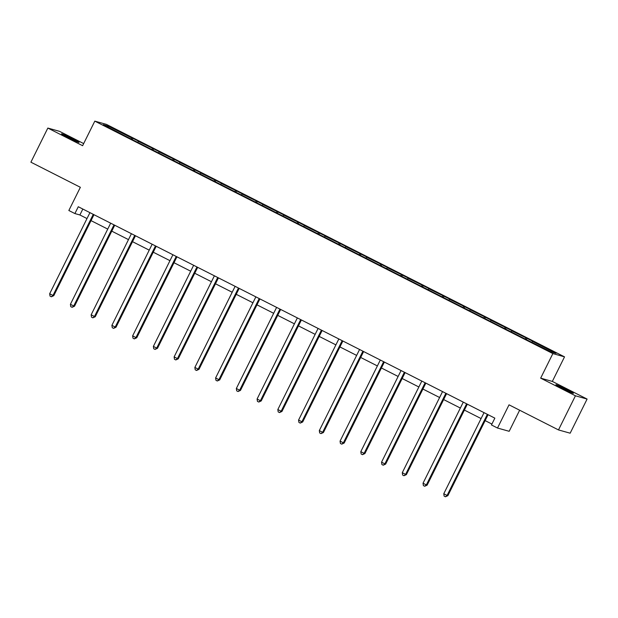 <?xml version="1.0" encoding="UTF-8"?>
<svg xmlns="http://www.w3.org/2000/svg" width="618" height="618" viewBox="0 0 618 618"><rect width="100%" height="100%" fill="white"/><g stroke="black" fill="none" stroke-linecap="round" stroke-linejoin="round"><path stroke-width="0.93" d="M68.274 137.567A9.764 0.402 26.4 0 0 79.042 142.472A9.764 0.402 26.4 0 0 72.314 138.695A9.764 0.402 26.4 0 0 61.553 133.789A9.764 0.402 26.4 0 0 68.274 137.567M562.627 388.436A9.764 0.402 26.4 0 0 573.388 393.342A9.764 0.402 26.4 0 0 566.667 389.564A9.764 0.402 26.4 0 0 555.899 384.659A9.764 0.402 26.4 0 0 562.627 388.436M587.1 399.066L552.33 381.422L540.665 378.154L575.428 395.798L587.1 399.066L570.159 433.195L558.487 429.927L509.031 404.829L497.505 428.035L509.178 431.302L519.645 410.213M575.428 395.798L558.487 429.927M83.662 143.585L59.513 131.333L47.841 128.065L30.9 162.186L80.363 187.293L68.845 210.499L74.894 213.565L79.892 214.964L86.999 218.571M564.528 356.856L106.474 124.403L94.809 121.136L552.855 353.581L564.528 356.856L552.33 381.422M131.024 138.996L131.788 138.007L132.847 138.301L132.206 139.591M108.467 127.308L108.25 126.064L131.788 138.007M137.806 142.194L138.432 141.383L139.49 141.677L132.847 138.301M138.432 141.383L153.588 148.83L152.947 150.12M158.548 152.723L159.174 151.904L160.232 152.206L153.588 148.83M159.174 151.904L174.33 159.359L173.689 160.641M179.29 163.245L179.915 162.434L180.974 162.727L174.33 159.359M179.915 162.434L195.072 169.88L194.431 171.171M200.031 173.774L200.657 172.963L201.715 173.256L195.072 169.88M200.657 172.963L215.813 180.41L215.172 181.7M220.773 184.295L221.406 183.484L222.457 183.785L215.813 180.41M221.406 183.484L236.555 190.931L235.914 192.221M241.514 194.824L242.148 194.013L243.198 194.307L236.555 190.931M242.148 194.013L257.297 201.46L256.655 202.75M262.256 205.354L262.889 204.535L263.94 204.836L257.297 201.46M262.889 204.535L278.038 211.989L277.397 213.272M282.998 215.875L283.631 215.064L284.682 215.358L278.038 211.989M283.631 215.064L298.78 222.511L298.139 223.801M303.739 226.404L304.373 225.593L305.423 225.887L298.78 222.511M304.373 225.593L319.521 233.04L318.88 234.33M324.481 236.926L325.114 236.115L326.173 236.408L319.521 233.04M325.114 236.115L340.263 243.562L339.622 244.852M345.223 247.455L345.856 246.644L346.914 246.937L340.263 243.562M345.856 246.644L361.005 254.091L360.364 255.381M365.964 257.976L366.598 257.165L367.656 257.467L361.005 254.091M366.598 257.165L381.746 264.62L381.105 265.902M386.706 268.506L387.339 267.694L388.398 267.988L381.746 264.62M387.339 267.694L402.488 275.141L401.847 276.431M407.447 279.035L408.081 278.224L409.139 278.517L402.488 275.141M408.081 278.224L423.23 285.671L422.588 286.961M428.189 289.556L428.822 288.745L429.881 289.039L423.23 285.671M428.822 288.745L443.971 296.192L443.33 297.482M448.931 300.085L449.564 299.274L450.622 299.568L443.971 296.192M449.564 299.274L464.713 306.721L464.072 308.011M469.672 310.607L470.306 309.796L471.364 310.097L464.713 306.721M470.306 309.796L485.454 317.243L484.813 318.533M490.414 321.136L491.047 320.325L492.106 320.618L485.454 317.243M491.047 320.325L506.196 327.772L505.555 329.062M511.156 331.665L511.789 330.846L512.847 331.148L506.196 327.772M511.789 330.846L526.938 338.301L526.304 339.583M531.897 342.187L532.531 341.375L533.589 341.669L526.938 338.301M532.531 341.375L556.069 353.318L551.086 351.92L526.49 339.684L353.905 252.105L125.748 136.315L103.268 124.666L108.25 126.064M497.505 428.035L491.457 424.96L494.848 418.139L78.277 206.736L74.894 213.565M151.765 149.517L152.53 148.536M172.507 160.047L173.272 159.058M193.249 170.568L194.013 169.587M213.99 181.097L214.755 180.108M234.732 191.626L235.497 190.638M255.473 202.148L256.238 201.167M276.215 212.677L276.98 211.688M296.957 223.198L297.721 222.217M317.698 233.728L318.463 232.739M338.44 244.249L339.205 243.268M359.182 254.778L359.946 253.797M379.923 265.307L380.688 264.319M400.665 275.829L401.43 274.848M421.406 286.358L422.171 285.369M442.148 296.879L442.913 295.898M462.89 307.409L463.655 306.428M483.631 317.938L484.396 316.949M504.373 328.459L505.145 327.478M525.115 338.988L525.887 338M540.665 378.154L552.855 353.581M47.841 128.065L82.611 145.709L94.809 121.136M91.039 220.626L107.741 229.1M111.781 231.147L128.482 239.622M132.522 241.677L149.224 250.151M153.264 252.198L169.965 260.672M174.006 262.727L190.707 271.202M194.747 273.249L211.449 281.731M215.489 283.778L232.19 292.252M236.231 294.307L252.932 302.781M256.972 304.829L273.674 313.303M277.714 315.358L294.415 323.832M298.455 325.879L315.157 334.361M319.197 336.408L335.898 344.883M339.939 346.937L356.64 355.412M360.68 357.459L377.382 365.933M381.422 367.988L398.123 376.462M402.163 378.51L418.865 386.992M422.905 389.039L439.607 397.513M443.647 399.568L460.348 408.042M464.388 410.089L481.09 418.564M485.138 420.619L491.913 424.056M82.827 209.046L79.892 214.964M487.386 414.354A1.522 1.491 -74.3 0 0 487.208 414.632L447.092 495.443L443.77 493.759L483.886 412.94A1.522 1.491 -74.3 0 0 484.002 412.631M488.081 414.701A1.522 1.491 -74.3 0 0 487.996 414.848L447.88 495.667L447.092 495.443L445.454 496.779L444.118 496.1L443.77 493.759M447.88 495.667L445.454 496.779M466.644 403.824A1.522 1.491 -74.3 0 0 466.466 404.102L426.35 484.914L423.029 483.23L463.145 402.418A1.522 1.491 -74.3 0 0 463.261 402.109M467.339 404.18A1.522 1.491 -74.3 0 0 467.254 404.326L427.138 485.138L426.35 484.914L424.705 486.25L423.376 485.578L423.029 483.23M427.138 485.138L424.705 486.25M445.902 393.295A1.522 1.491 -74.3 0 0 445.725 393.581L405.609 474.392L402.287 472.7L442.403 391.889A1.522 1.491 -74.3 0 0 442.511 391.58M446.598 393.651A1.522 1.491 -74.3 0 0 446.513 393.797L406.397 474.609L405.609 474.392L403.963 475.729L402.635 475.049L402.287 472.7M406.397 474.609L403.963 475.729M425.161 382.774A1.522 1.491 -74.3 0 0 424.983 383.052L384.867 463.863L381.545 462.179L421.661 381.368A1.522 1.491 -74.3 0 0 421.77 381.051M425.856 383.121A1.522 1.491 -74.3 0 0 425.771 383.276L385.655 464.087L384.867 463.863L383.222 465.2L381.893 464.527L381.545 462.179M385.655 464.087L383.222 465.2M404.419 372.245A1.522 1.491 -74.3 0 0 404.242 372.523L364.126 453.342L360.804 451.65L400.92 370.839A1.522 1.491 -74.3 0 0 401.028 370.53M405.114 372.6A1.522 1.491 -74.3 0 0 405.029 372.747L364.914 453.558L364.126 453.342L362.48 454.67L361.151 453.998L360.804 451.65M364.914 453.558L362.48 454.67M383.678 361.723A1.522 1.491 -74.3 0 0 383.5 362.001L343.384 442.812L340.062 441.128L380.17 360.309A1.522 1.491 -74.3 0 0 380.286 360M384.373 362.071A1.522 1.491 -74.3 0 0 384.288 362.218L344.172 443.036L343.384 442.812L341.739 444.149L340.41 443.469L340.062 441.128M344.172 443.036L341.739 444.149M362.936 351.194A1.522 1.491 -74.3 0 0 362.758 351.472L322.642 432.283L319.313 430.599L359.429 349.788A1.522 1.491 -74.3 0 0 359.545 349.479M363.631 351.549A1.522 1.491 -74.3 0 0 363.546 351.696L323.43 432.507L322.642 432.283L320.997 433.62L319.668 432.948L319.313 430.599M323.43 432.507L320.997 433.62M342.194 340.672A1.522 1.491 -74.3 0 0 342.017 340.951L301.901 421.762L298.571 420.07L338.687 339.259A1.522 1.491 -74.3 0 0 338.803 338.95M342.89 341.02A1.522 1.491 -74.3 0 0 342.805 341.167L302.689 421.978L301.901 421.762L300.255 423.098L298.927 422.418L298.571 420.07M302.689 421.978L300.255 423.098M321.453 330.143A1.522 1.491 -74.3 0 0 321.275 330.421L281.159 411.233L277.83 409.549L317.946 328.737A1.522 1.491 -74.3 0 0 318.061 328.421M322.148 330.499A1.522 1.491 -74.3 0 0 322.063 330.645L281.947 411.457L281.159 411.233L279.514 412.569L278.185 411.897L277.83 409.549M281.947 411.457L279.514 412.569M300.711 319.614A1.522 1.491 -74.3 0 0 300.533 319.892L260.417 400.711L257.088 399.019L297.204 318.208A1.522 1.491 -74.3 0 0 297.32 317.899M301.399 319.969A1.522 1.491 -74.3 0 0 301.321 320.116L261.205 400.928L260.417 400.711L258.772 402.04L257.443 401.368L257.088 399.019M261.205 400.928L258.772 402.04M279.969 309.093A1.522 1.491 -74.3 0 0 279.792 309.371L239.676 390.182L236.346 388.498L276.462 307.679A1.522 1.491 -74.3 0 0 276.578 307.37M280.657 309.44A1.522 1.491 -74.3 0 0 280.58 309.587L240.464 390.406L239.676 390.182L238.03 391.518L236.702 390.839L236.346 388.498M240.464 390.406L238.03 391.518M259.228 298.564A1.522 1.491 -74.3 0 0 259.05 298.842L218.934 379.653L215.605 377.969L255.721 297.158A1.522 1.491 -74.3 0 0 255.837 296.849M259.915 298.919A1.522 1.491 -74.3 0 0 259.838 299.066L219.722 379.877L218.934 379.653L217.289 380.989L215.96 380.317L215.605 377.969M219.722 379.877L217.289 380.989M238.486 288.042A1.522 1.491 -74.3 0 0 238.309 288.32L198.193 369.131L194.863 367.44L234.979 286.628A1.522 1.491 -74.3 0 0 235.095 286.319M239.174 288.39A1.522 1.491 -74.3 0 0 239.096 288.536L198.981 369.348L198.193 369.131L196.547 370.468L195.218 369.788L194.863 367.44M198.981 369.348L196.547 370.468M217.737 277.513A1.522 1.491 -74.3 0 0 217.559 277.791L177.451 358.602L174.121 356.918L214.237 276.107A1.522 1.491 -74.3 0 0 214.353 275.79M218.432 277.868A1.522 1.491 -74.3 0 0 218.355 278.015L178.239 358.826L177.451 358.602L175.806 359.939L174.477 359.267L174.121 356.918M178.239 358.826L175.806 359.939M196.995 266.984A1.522 1.491 -74.3 0 0 196.818 267.262L156.702 348.081L153.38 346.389L193.496 265.578A1.522 1.491 -74.3 0 0 193.612 265.269M197.69 267.339A1.522 1.491 -74.3 0 0 197.606 267.486L157.497 348.297L156.702 348.081L155.064 349.409L153.735 348.737L153.38 346.389M157.497 348.297L155.064 349.409M176.254 256.462A1.522 1.491 -74.3 0 0 176.076 256.74L135.96 337.552L132.638 335.868L172.754 255.056A1.522 1.491 -74.3 0 0 172.87 254.74M176.949 256.81A1.522 1.491 -74.3 0 0 176.864 256.957L136.748 337.776L135.96 337.552L134.322 338.888L132.994 338.208L132.638 335.868M136.748 337.776L134.322 338.888M155.512 245.933A1.522 1.491 -74.3 0 0 155.334 246.211L115.218 327.022L111.897 325.338L152.013 244.527A1.522 1.491 -74.3 0 0 152.128 244.218M156.207 246.288A1.522 1.491 -74.3 0 0 156.122 246.435L116.006 327.246L115.218 327.022L113.581 328.359L112.252 327.687L111.897 325.338M116.006 327.246L113.581 328.359M134.77 235.412A1.522 1.491 -74.3 0 0 134.593 235.69L94.477 316.501L91.155 314.809L131.271 233.998A1.522 1.491 -74.3 0 0 131.387 233.689M135.466 235.759A1.522 1.491 -74.3 0 0 135.381 235.906L95.265 316.717L94.477 316.501L92.839 317.837L91.51 317.158L91.155 314.809M95.265 316.717L92.839 317.837M114.029 224.882A1.522 1.491 -74.3 0 0 113.851 225.161L73.735 305.972L70.413 304.288L110.529 223.477A1.522 1.491 -74.3 0 0 110.645 223.168M114.724 225.238A1.522 1.491 -74.3 0 0 114.639 225.385L74.523 306.196L73.735 305.972L72.097 307.308L70.769 306.636L70.413 304.288M74.523 306.196L72.097 307.308M93.287 214.353A1.522 1.491 -74.3 0 0 93.109 214.639L52.993 295.45L49.672 293.759L89.788 212.947A1.522 1.491 -74.3 0 0 89.904 212.638M93.982 214.709A1.522 1.491 -74.3 0 0 93.897 214.855L53.781 295.667L52.993 295.45L51.356 296.779L50.027 296.107L49.672 293.759M53.781 295.667L51.356 296.779M487.208 414.632L487.996 414.848M466.466 404.102L467.254 404.326M445.725 393.581L446.513 393.797M424.983 383.052L425.771 383.276M404.242 372.523L405.029 372.747M383.5 362.001L384.288 362.218M362.758 351.472L363.546 351.696M342.017 340.951L342.805 341.167M321.275 330.421L322.063 330.645M300.533 319.892L301.321 320.116M279.792 309.371L280.58 309.587M259.05 298.842L259.838 299.066M238.309 288.32L239.096 288.536M217.559 277.791L218.355 278.015M196.818 267.262L197.606 267.486M176.076 256.74L176.864 256.957M155.334 246.211L156.122 246.435M134.593 235.69L135.381 235.906M113.851 225.161L114.639 225.385M93.109 214.639L93.897 214.855"/></g></svg>
